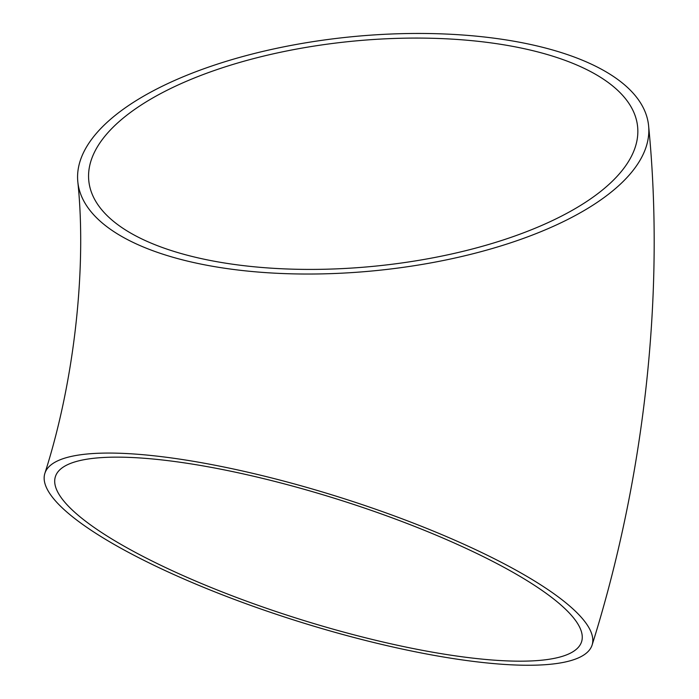 <?xml version="1.0" encoding="UTF-8"?>
<svg xmlns="http://www.w3.org/2000/svg" width="699" height="699" viewBox="0 0 699 699"><rect width="100%" height="100%" fill="white"/><g stroke="black" fill="none" stroke-linecap="round" stroke-linejoin="round"><path stroke-width="1.05" d="M198.577 465.123A275.738 62.901 17.4 0 1 464.171 547.5A275.738 62.901 17.4 0 1 581.577 641.769A275.738 62.901 17.4 0 1 299.653 619.2A275.738 62.901 17.4 0 1 55.404 476.613A275.738 62.901 17.4 0 1 198.577 465.123M220.936 262.405A275.738 113.028 174.4 0 1 88.782 180.657A275.738 113.028 174.4 0 1 352.174 41.25A275.738 113.028 174.4 0 1 637.628 126.842A275.738 113.028 174.4 0 1 502.808 240.107A275.738 113.028 174.4 0 1 220.936 262.405M193.78 461.366A286.773 65.418 17.4 0 1 469.999 547.037A286.773 65.418 17.4 0 1 592.097 645.072A286.773 65.418 17.4 0 1 298.901 621.603A286.773 65.418 17.4 0 1 44.885 473.31A286.773 65.418 17.4 0 1 193.78 461.366M215.248 266.747A286.773 117.554 174.4 0 1 77.807 181.731A286.773 117.554 174.4 0 1 351.737 36.75A286.773 117.554 174.4 0 1 648.602 125.759A286.773 117.554 174.4 0 1 508.4 243.558A286.773 117.554 174.4 0 1 215.248 266.747M592.097 645.072C644.548 478.23 665.142 293.265 648.602 125.759M44.885 473.31C74.741 380.239 86.755 266.468 77.807 181.731"/></g></svg>
